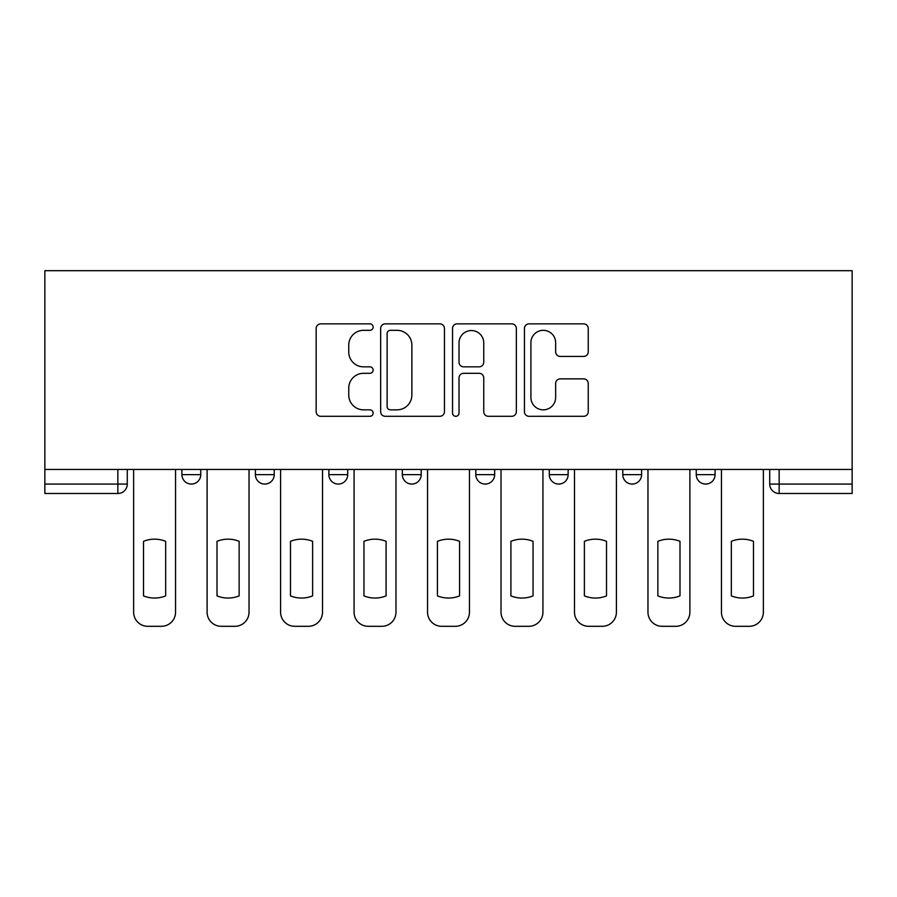 <?xml version="1.0" encoding="UTF-8"?>
<svg xmlns="http://www.w3.org/2000/svg" width="897" height="897" viewBox="0 0 897 897"><rect width="100%" height="100%" fill="white"/><g stroke="black" fill="none" stroke-linecap="round" stroke-linejoin="round"><path stroke-width="1.35" d="M373.141 327.08A3.24 3.24 0 0 0 369.9 323.851L320.778 323.851A4.62 4.62 0 0 0 316.159 328.47L316.159 411.689A4.62 4.62 0 0 0 320.778 416.309L369.9 416.309A3.24 3.24 0 0 0 373.141 413.069A3.24 3.24 0 0 0 369.9 409.839L363.543 409.839A14.789 14.789 0 0 1 348.754 395.039L348.754 388.109A14.789 14.789 0 0 1 363.543 373.309L369.9 373.309A3.24 3.24 0 0 0 373.141 370.08A3.24 3.24 0 0 0 369.9 366.839L363.543 366.839A14.789 14.789 0 0 1 348.754 352.05L348.754 345.11A14.789 14.789 0 0 1 363.543 330.32L369.9 330.32A3.24 3.24 0 0 0 373.141 327.08M622.776 469.456L622.776 474.636L641.613 474.636A9.419 9.419 0 0 1 632.194 484.066A9.419 9.419 0 0 1 622.776 474.636L622.776 469.456M549.289 469.456L549.289 474.636L568.137 474.636A9.419 9.419 0 0 1 558.719 484.066A9.419 9.419 0 0 1 549.289 474.636L549.289 469.456M402.338 469.456L402.338 474.636L421.186 474.636A9.419 9.419 0 0 1 411.757 484.066A9.419 9.419 0 0 1 402.338 474.636L402.338 469.456M583.611 356.434A4.62 4.62 0 0 0 588.241 351.815L588.241 328.47A4.62 4.62 0 0 0 583.611 323.851L529.062 323.851A4.62 4.62 0 0 0 524.431 328.47L524.431 411.689A4.62 4.62 0 0 0 529.062 416.309L583.611 416.309A4.62 4.62 0 0 0 588.241 411.689L588.241 383.49A4.62 4.62 0 0 0 583.611 378.859L560.266 378.859A4.62 4.62 0 0 0 555.647 383.49L555.647 397.472A12.367 12.367 0 0 1 543.279 409.839A12.367 12.367 0 0 1 530.912 397.472L530.912 342.688A12.367 12.367 0 0 1 543.279 330.32A12.367 12.367 0 0 1 555.647 342.688L555.647 351.815A4.62 4.62 0 0 0 560.266 356.434L583.611 356.434M852.15 469.456L44.85 469.456L44.85 270.692L852.15 270.692L852.15 493.485L779.145 493.485A9.419 9.419 0 0 1 769.727 484.066L852.15 484.066M444.452 328.47A4.62 4.62 0 0 0 439.833 323.851L385.273 323.851A4.62 4.62 0 0 0 380.653 328.47L380.653 411.689A4.62 4.62 0 0 0 385.273 416.309L439.833 416.309A4.62 4.62 0 0 0 444.452 411.689L444.452 328.47M457.167 323.851L511.727 323.851A4.62 4.62 0 0 1 516.347 328.47L516.347 411.689A4.62 4.62 0 0 1 511.727 416.309L488.372 416.309A4.62 4.62 0 0 1 483.752 411.689L483.752 377.94A4.62 4.62 0 0 0 479.133 373.309L463.637 373.309A4.62 4.62 0 0 0 459.017 377.94L459.017 413.069A3.24 3.24 0 0 1 455.777 416.309A3.24 3.24 0 0 1 452.548 413.069L452.548 328.47A4.62 4.62 0 0 1 457.167 323.851M769.727 469.456L769.727 484.066A9.419 9.419 0 0 0 779.145 493.485L779.145 469.456M127.273 469.456L127.273 484.066L127.273 469.456M117.855 469.456L117.855 493.485L44.85 493.485L44.85 484.066L127.273 484.066A9.419 9.419 0 0 1 117.855 493.485A9.419 9.419 0 0 0 127.273 484.066M44.85 469.456L44.85 484.066M715.088 469.456L715.088 474.636A9.419 9.419 0 0 1 705.67 484.066A9.419 9.419 0 0 1 696.251 474.636L715.088 474.636L715.088 469.456M696.251 469.456L696.251 474.636M641.613 469.456L641.613 474.636L641.613 469.456M568.137 474.636L568.137 469.456L568.137 474.636A9.419 9.419 0 0 1 558.719 484.066M494.662 469.456L494.662 474.636A9.419 9.419 0 0 1 485.243 484.066A9.419 9.419 0 0 1 475.814 474.636A9.419 9.419 0 0 0 485.243 484.066A9.419 9.419 0 0 0 494.662 474.636L494.662 469.456M475.814 469.456L475.814 474.636L494.662 474.636M421.186 469.456L421.186 474.636M347.711 469.456L347.711 474.636A9.419 9.419 0 0 1 338.281 484.066A9.419 9.419 0 0 1 328.863 474.636A9.419 9.419 0 0 0 338.281 484.066A9.419 9.419 0 0 0 347.711 474.636L328.863 474.636L328.863 469.456M255.387 469.456L255.387 474.636L274.224 474.636L274.224 469.456L274.224 474.636A9.419 9.419 0 0 1 264.806 484.066A9.419 9.419 0 0 1 255.387 474.636A9.419 9.419 0 0 0 264.806 484.066M181.912 469.456L181.912 474.636L200.749 474.636L200.749 469.456L200.749 474.636A9.419 9.419 0 0 1 191.33 484.066A9.419 9.419 0 0 1 181.912 474.636A9.419 9.419 0 0 0 191.33 484.066M390.363 330.32A3.24 3.24 0 0 0 387.123 333.549L387.123 406.599A3.24 3.24 0 0 0 390.363 409.839L397.068 409.839A14.789 14.789 0 0 0 411.858 395.039L411.858 345.11A14.789 14.789 0 0 0 397.068 330.32L390.363 330.32M483.752 342.912A12.367 12.367 0 0 0 471.385 330.545A12.367 12.367 0 0 0 459.017 342.912L459.017 362.22A4.62 4.62 0 0 0 463.637 366.839L479.133 366.839A4.62 4.62 0 0 0 483.752 362.22L483.752 342.912M143.52 541.328L143.52 595.888A29.433 29.433 131.6 0 0 165.665 595.888A29.433 29.433 -131.6 0 1 143.52 595.888L143.52 541.328A29.433 29.433 -131.6 0 1 165.665 541.328A29.433 29.433 131.6 0 0 143.52 541.328M165.665 541.328L165.665 595.888L165.665 541.328M133.631 612.169L133.631 469.456L133.631 612.169A14.128 14.128 48.4 0 0 147.77 626.308L161.426 626.308A14.128 14.128 48.4 0 0 175.554 612.169L175.554 469.456M147.77 626.308L161.426 626.308M217.007 541.328L217.007 595.888A29.433 29.433 131.6 0 0 239.14 595.888A29.433 29.433 -131.6 0 1 217.007 595.888L217.007 541.328A29.433 29.433 -131.6 0 1 239.14 541.328A29.433 29.433 131.6 0 0 217.007 541.328M239.14 541.328L239.14 595.888L239.14 541.328M207.106 612.169L207.106 469.456L207.106 612.169A14.128 14.128 48.4 0 0 221.245 626.308L234.902 626.308A14.128 14.128 48.4 0 0 249.03 612.169L249.03 469.456M290.482 541.328L290.482 595.888A29.433 29.433 131.6 0 0 312.616 595.888A29.433 29.433 -131.6 0 1 290.482 595.888L290.482 541.328A29.433 29.433 -131.6 0 1 312.616 541.328A29.433 29.433 131.6 0 0 290.482 541.328M312.616 541.328L312.616 595.888L312.616 541.328M280.593 612.169L280.593 469.456L280.593 612.169A14.128 14.128 48.4 0 0 294.721 626.308L308.377 626.308A14.128 14.128 48.4 0 0 322.505 612.169L322.505 469.456M221.245 626.308L234.902 626.308M294.721 626.308L308.377 626.308M363.958 541.328L363.958 595.888A29.433 29.433 131.6 0 0 386.091 595.888A29.433 29.433 -131.6 0 1 363.958 595.888L363.958 541.328A29.433 29.433 -131.6 0 1 386.091 541.328A29.433 29.433 131.6 0 0 363.958 541.328M386.091 541.328L386.091 595.888L386.091 541.328M354.068 612.169L354.068 469.456L354.068 612.169A14.128 14.128 48.4 0 0 368.196 626.308L381.853 626.308A14.128 14.128 48.4 0 0 395.981 612.169L395.981 469.456M437.433 541.328L437.433 595.888A29.433 29.433 131.6 0 0 459.567 595.888A29.433 29.433 -131.6 0 1 437.433 595.888L437.433 541.328A29.433 29.433 -131.6 0 1 459.567 541.328A29.433 29.433 131.6 0 0 437.433 541.328M459.567 541.328L459.567 595.888L459.567 541.328M427.544 612.169L427.544 469.456L427.544 612.169A14.128 14.128 48.4 0 0 441.672 626.308L455.328 626.308A14.128 14.128 48.4 0 0 469.456 612.169L469.456 469.456M510.909 541.328L510.909 595.888A29.433 29.433 131.6 0 0 533.042 595.888A29.433 29.433 -131.6 0 1 510.909 595.888L510.909 541.328A29.433 29.433 -131.6 0 1 533.042 541.328A29.433 29.433 131.6 0 0 510.909 541.328M533.042 541.328L533.042 595.888L533.042 541.328M501.019 612.169L501.019 469.456L501.019 612.169A14.128 14.128 48.4 0 0 515.147 626.308L528.804 626.308A14.128 14.128 48.4 0 0 542.932 612.169L542.932 469.456M368.196 626.308L381.853 626.308M441.672 626.308L455.328 626.308M515.147 626.308L528.804 626.308M584.384 541.328L584.384 595.888A29.433 29.433 131.6 0 0 606.518 595.888A29.433 29.433 -131.6 0 1 584.384 595.888L584.384 541.328A29.433 29.433 -131.6 0 1 606.518 541.328A29.433 29.433 131.6 0 0 584.384 541.328M606.518 541.328L606.518 595.888L606.518 541.328M574.495 612.169L574.495 469.456L574.495 612.169A14.128 14.128 48.4 0 0 588.623 626.308L602.279 626.308A14.128 14.128 48.4 0 0 616.407 612.169L616.407 469.456M588.623 626.308L602.279 626.308M657.86 541.328L657.86 595.888A29.433 29.433 131.6 0 0 679.993 595.888A29.433 29.433 -131.6 0 1 657.86 595.888L657.86 541.328A29.433 29.433 -131.6 0 1 679.993 541.328A29.433 29.433 131.6 0 0 657.86 541.328M679.993 541.328L679.993 595.888L679.993 541.328M647.97 612.169L647.97 469.456L647.97 612.169A14.128 14.128 48.4 0 0 662.098 626.308L675.755 626.308A14.128 14.128 48.4 0 0 689.894 612.169L689.894 469.456M662.098 626.308L675.755 626.308M731.335 541.328L731.335 595.888A29.433 29.433 131.6 0 0 753.48 595.888A29.433 29.433 -131.6 0 1 731.335 595.888L731.335 541.328A29.433 29.433 -131.6 0 1 753.48 541.328A29.433 29.433 131.6 0 0 731.335 541.328M753.48 541.328L753.48 595.888L753.48 541.328M721.446 612.169L721.446 469.456L721.446 612.169A14.128 14.128 48.4 0 0 735.574 626.308L749.23 626.308A14.128 14.128 48.4 0 0 763.369 612.169L763.369 469.456M735.574 626.308L749.23 626.308"/></g></svg>
